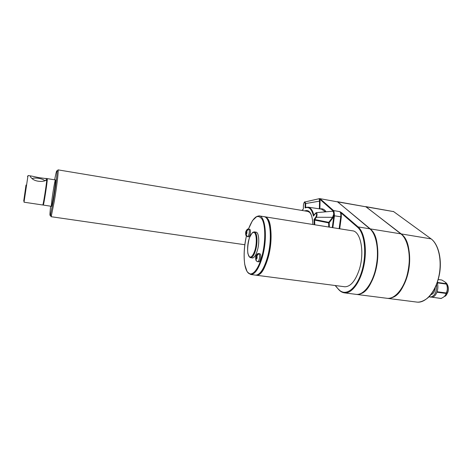 <?xml version="1.0" encoding="UTF-8"?>
<svg xmlns="http://www.w3.org/2000/svg" width="472" height="472" viewBox="0 0 472 472"><rect width="100%" height="100%" fill="white"/><g stroke="black" fill="none" stroke-linecap="round" stroke-linejoin="round"><path stroke-width="0.71" d="M356.089 294.357L356.773 294.445C364.266 295.212 373.081 283.56 376.42 267.4C379.812 251.269 376.904 234.26 370.266 228.885L337.368 201.697M386.544 298.233L387.276 298.328C395.3 299.159 404.563 287.778 407.92 271.901C411.336 256.048 408.02 239.251 400.864 233.864L366.06 206.825L337.58 201.715M386.922 298.28L387.659 298.375C395.683 299.207 404.958 287.832 408.315 271.955C411.731 256.113 408.41 239.316 401.241 233.923L365.676 206.618M355.699 294.304L356.378 294.392C363.865 295.159 372.673 283.507 376.013 267.347C379.405 251.21 376.503 234.195 369.871 228.826L337.704 201.898L319.715 198.612M319.367 208.836L319.544 201.102L319.172 198.73L319.815 199.219L320.287 198.901L333.551 210.583L339.81 211.639L341.226 213.102L341.728 212.766L339.81 211.639C340.713 212.577 341.032 214.3 340.749 216.813L339.132 228.69M318.936 198.871L319.65 198.6L337.704 201.898M333.055 210.89L333.551 210.583L333.999 211.367L334.442 215.91L333.869 215.852L334.04 214.093L333.574 211.456L332.996 210.866L333.498 210.536M54.652 179.814C56.097 172.138 56.9 169.336 57.053 171.407C57.177 174.28 55.436 188.269 53.448 200.116L50.528 214.736C49.707 216.99 49.755 214.135 50.657 206.181M57.419 171.159L57.985 169.861L58.162 170.669C58.316 173.643 56.51 188.222 54.433 200.565L51.371 215.775L50.935 216.677L50.752 215.014M445.22 295.454L446.76 292.693C447.81 289.389 447.698 286.451 446.423 283.873M429.077 296.782L441.066 298.487L443.267 297.295C444.96 296.056 445.91 294.776 446.123 293.448L446.288 292.976C447.603 290.162 447.674 287.206 446.5 284.114L445.143 282.067L441.845 280.02L438.246 279.512M430.954 294.622C433.343 294.021 434.771 291.678 435.237 287.601M430.281 297.142C434.771 296.209 436.883 291.973 436.606 284.427M441.379 298.452L432.234 297.254C434.187 296.823 435.75 295.142 436.919 292.215L446.123 293.448M446.288 292.976L437.084 291.743C438.057 288.634 438.134 285.666 437.32 282.84L446.5 284.114M446.353 283.69L437.337 282.433M433.29 291.23L432.712 292.15M391.359 297.785C408.652 294.469 416.505 243.664 401.188 234.088L366.16 206.901M246.815 233.374L246.29 233.298L246.697 233.852L246.956 232.843L246.549 232.289L246.891 230.967L248.124 229.604L247.853 229.233L247.694 229.829M246.608 231.958L246.785 233.369M246.638 231.958L245.888 231.357L245.629 232.36L246.018 232.914L245.67 234.283L246.054 235.746M246.419 236.224L245.9 234.908L246.29 233.298M247.853 229.233L246.62 230.59L246.278 231.905M246.868 233.044L246.018 232.914M246.472 232.489L245.629 232.36M248.585 229.05L250.012 229.451C250.555 230.483 250.579 232.124 250.077 234.377C249.629 235.976 249.116 236.797 248.543 236.832L248.502 236.826M256.98 258.208L256.385 258.125L256.833 258.768L257.116 257.712L256.662 257.069L257.028 255.682L258.343 254.249L258.036 253.812L257.848 254.514M256.662 256.668L256.874 258.19M256.762 256.685L255.948 256.036C256.939 254.024 257.854 253.204 258.709 253.576C259.706 254.196 259.889 256.066 259.258 259.193C258.792 260.81 258.255 261.635 257.641 261.677C256.508 261.211 255.954 260.573 255.971 259.753L256.532 261.075M255.971 259.753L256.385 258.125M258.762 253.588L259.871 253.741C260.874 254.361 261.063 256.231 260.426 259.358C259.96 260.969 259.423 261.795 258.803 261.836L258.75 261.824M254.349 231.894L255.948 232.135C258.815 232.088 259.742 241.929 257.529 249.912C256.019 255.175 254.296 257.871 252.355 257.989L252.19 257.972M265.311 217.173C276.852 219.409 268.656 276.114 256.927 275.011M264.32 216.731L264.538 216.748C271.093 216.613 273.43 238.962 268.261 257.187C264.786 268.993 260.839 275.011 256.426 275.247L255.853 275.158M259.334 215.916L263.801 216.63C270.338 216.495 272.663 238.85 267.5 257.075C264.025 268.892 260.084 274.916 255.682 275.152L255.275 275.099M305.773 207.479L308.033 207.149C310.694 207.574 312.647 210.294 313.892 215.326L315.567 213.114M313.968 215.415L313.467 216.105C311.774 209.078 308.971 206.364 305.065 207.951L305.632 207.491M315.426 213.379C316.753 212.943 316.93 214.099 315.969 216.849L316.393 217.25C317.272 215.025 317.261 213.48 316.364 212.624L313.851 215.503M316.157 212.671L332.506 211.244M332.205 211.267L332.996 210.866L319.815 199.219L320.069 201.048L305.189 203.627L305.065 207.951L305.614 207.196L306.316 207.291M304.499 202.063L319.65 198.6M303.461 204.901L303.443 204.813C303.944 202.635 304.446 201.65 304.936 201.851L305.714 203.574L305.638 207.196M328.783 227.032L328.624 222.873L329.19 222.743L328.772 222.341L328.624 222.873L314.623 220.082L314.765 219.533L328.772 222.341L332.565 217.321L316.393 217.25L314.741 219.527L314.004 219.568L314.24 224.702M303.348 208.677L303.443 204.813L303.337 209.102L301.991 210.441M303.325 209.049L301.933 210.435M51.389 205.615C51.336 201.656 54.852 179.466 55.46 179.944C56.386 179.089 52.197 206.895 51.489 206.305L43.265 205.072C43.678 205.721 47.288 182.587 47.3 179.159L47.117 178.882M58.015 169.861L307.685 211.391L309.75 212.424M256.532 257.163L255.641 257.039L256.078 257.683L255.7 259.116L256.089 260.638M256.974 257.806L256.078 257.683M255.966 255.995L255.641 257.039M264.845 216.795L352.301 230.796C360.773 231.032 364.909 252.662 359.162 269.931C355.274 281.123 350.478 286.74 344.778 286.769L344.247 286.699M359.823 293.938C376.184 291.212 384.627 238.708 370.213 229.056L337.763 201.945M258.036 253.812L256.727 255.246L256.361 256.626M315.969 216.849L314.004 219.568L314.612 220.076L314.765 219.533M334.471 214.046L333.745 214.087L332.565 217.321L332.99 217.722L329.19 222.743L329.35 227.126M332.27 227.593L333.869 215.852L332.99 217.722M333.745 214.087L333.309 211.586L332.365 211.255M333.999 211.367L333.309 211.586M28.096 202.807L41.4 204.795M40.993 204.736L42.781 205.001C43.153 205.627 46.468 184.729 46.781 179.726L46.763 178.54L45.813 178.387M46.799 178.829L47.206 178.894L47.247 179.732C47.076 183.956 43.695 205.42 43.306 204.795L43.288 204.795M46.35 180.038L46.451 179.62M28.526 202.871L24.025 202.199L27.913 176.144M46.781 179.726C44.303 182.204 35.441 182.08 31.866 178.398C29.842 176.569 29.895 175.82 32.025 176.156L38.657 177.596L46.816 178.681M46.415 179.643L46.327 180.056M24.101 201.432L24.031 201.981M26.013 185.036L23.73 200.983L26.013 185.036M44.71 180.794L44.527 180.51C43.542 179.572 41.554 178.841 38.556 178.31C35.306 177.85 33.193 177.973 32.232 178.687M338.064 201.957L366.06 206.825M370.266 228.885L400.864 233.864M366.408 206.883L393.66 211.621L430.93 238.749C438.582 244.154 442.288 260.745 438.848 276.321C435.479 291.92 425.791 303.042 417.266 302.139L416.487 302.045M401.241 233.923L431.137 238.885C438.346 244.142 442.069 258.933 439.55 273.689C437.922 282.274 434.972 289.348 430.712 294.923C428.287 298.239 422.104 302.463 417.266 302.139L387.659 298.375M319.774 199.16L320.287 198.901M341.728 212.766L358.112 226.914L369.871 228.826M338.754 289.643L338.53 289.383C340.218 291.413 342.259 292.587 344.66 292.9C351.935 293.643 360.567 281.884 363.894 265.612C367.281 249.369 364.537 232.277 358.112 226.914L357.587 227.262L341.226 213.102L341.321 216.872L333.899 215.716M246.649 233.793L245.953 234.613M245.682 234.23L245.664 232.419M245.9 234.908L247.44 236.673C248.012 236.631 248.52 235.811 248.968 234.212C249.552 231.321 249.411 229.598 248.549 229.044C247.735 228.66 246.856 229.445 245.912 231.398L246.62 230.59M246.891 230.967L246.909 232.785M248.543 236.832L247.387 236.661M256.78 258.703L256.019 259.506M258.803 261.836L257.565 261.665M255.187 249.417C253.488 254.892 251.641 257.435 249.653 257.045C247.357 255.44 246.921 247.363 248.679 240.201C250.296 234.838 252.107 232.23 254.113 232.377C256.491 233.687 257.039 241.983 255.187 249.417M252.608 232.543L254.207 231.876C257.051 231.823 257.966 241.67 255.759 249.658C254.249 254.927 252.538 257.623 250.608 257.747L249.098 256.615M335.138 285.513L338.53 289.383L335.327 285.536M357.587 227.262C364.962 233.304 367.068 254.974 361.505 272.279C356.053 289.672 345.062 297 338.542 289.206M356.378 294.392L344.66 292.9L340.218 291.023M341.321 216.872L339.704 228.778M365.883 206.636L393.66 211.621L430.966 238.755M255.665 217.096L259.034 215.869L256.88 216.424L252.467 220.613L248.467 229.038C253.234 216.849 257.765 213.574 262.06 219.214C265.636 225.48 265.671 242.419 261.966 256.137C258.001 271.064 250.962 277.866 247.145 271.589C243.263 265.518 243.145 248.773 246.679 234.997M259.034 215.869C265.459 215.71 267.677 238.1 262.55 256.385C259.098 268.232 255.21 274.279 250.88 274.521L247.623 272.303M334.442 215.91L332.837 227.681M304.741 210.901C309.555 209.255 312.275 213.786 312.906 224.489M305.189 203.627C304.682 201.532 304.11 201.916 303.461 204.795M325.426 211.851L321.556 209.161L308.192 207.173M320.069 201.048L319.892 208.913M320.152 208.954C322.429 208.376 324.411 209.32 326.093 211.792M255.712 259.057L255.682 257.104L255.7 259.116M257.028 255.682L257.063 257.647M255.96 256.054L256.727 255.246M314.623 220.082L314.806 224.796M50.528 214.736L51.371 215.775M57.053 171.407L58.162 170.669M245.67 234.283L245.658 232.407M252.355 257.989L250.001 257.334C249.765 257.588 249.057 256.349 247.883 253.612C247.322 249.304 247.806 244.107 249.328 238.012C251.434 233.852 252.785 231.905 253.393 232.171L254.207 231.876M393.701 211.633L393.206 211.397M255.682 275.152L250.88 274.521L248.532 273.247L246.98 271.353L244.773 264.615C243.599 256.143 244.13 246.667 246.384 236.189M244.803 244.732L50.935 216.677M307.685 211.391L308.122 211.379C310.977 212.553 312.558 216.925 312.859 224.483M344.778 286.769L256.426 275.247M387.276 298.328L356.773 294.445M445.733 282.639C446.146 282.415 449.798 286.728 447.822 292.333C445.184 297.454 445.592 295.472 443.892 296.823M43.306 204.795L42.905 204.736M31.718 176.109L28.043 175.513M44.527 180.51L44.468 180.876M56.327 180.086L47.259 178.617M45.224 180.599L46.864 179.289M23.73 200.983L24.16 201.503M27.423 176.463L27.984 176.097"/></g></svg>
